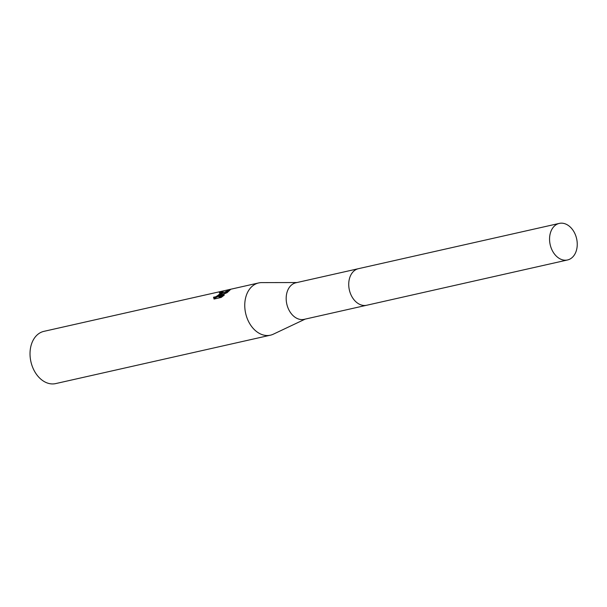 <?xml version="1.0" encoding="UTF-8"?>
<svg xmlns="http://www.w3.org/2000/svg" width="607" height="607" viewBox="0 0 607 607"><rect width="100%" height="100%" fill="white"/><g stroke="black" fill="none" stroke-linecap="round" stroke-linejoin="round"><path stroke-width="0.91" d="M358.047 268.772L295.897 282.779A18.741 13.551 77.3 0 0 291.345 285.146A18.741 13.551 77.3 0 0 287.801 307.4A18.741 13.551 77.3 0 0 304.145 319.35L366.294 305.336M296.96 282.543L261.738 282.604A26.776 19.356 77.3 0 0 258.643 282.945A26.776 19.356 77.3 0 0 252.133 286.322A26.776 19.356 77.3 0 0 247.079 318.121A26.776 19.356 77.3 0 0 270.418 335.185A26.776 19.356 77.3 0 0 273.362 334.169L305.207 319.107M214.096 299.039L213.505 297.225L215.834 296.77L218.573 294.972L220.599 292.673L219.339 292.657A26.776 19.356 -102.7 0 1 221.191 291.671L223.194 291.55L219.916 295.078L222.913 292.915L230.698 289.319L227.109 292.673M258.643 282.945L43.909 331.354A26.776 19.356 77.3 0 0 37.399 334.73A26.776 19.356 77.3 0 0 32.346 366.529A26.776 19.356 77.3 0 0 55.685 383.594L270.418 335.185M227.109 292.665L218.581 296.33L224.355 295.025L221.206 297.438L214.089 299.046M220.599 292.673L220.819 293.978L217.647 296.724L214.992 298.007L213.922 297.999L213.505 297.225M213.93 297.999L213.96 298.91M222.89 292.217L221.616 292.453A25.881 18.711 77.3 0 0 220.713 292.877M221.616 292.453L221.191 291.671M220.204 295.594L219.916 295.078M229.423 290.67L221.221 295.146M222.852 296.231L219.006 297.104L218.581 296.33M574.192 232.215A18.741 13.551 77.3 0 0 559.282 223.406A18.741 13.551 77.3 0 0 552.613 251.161A18.741 13.551 77.3 0 0 567.53 259.971A18.741 13.551 77.3 0 0 574.192 232.215M559.282 223.406L358.456 268.673A18.749 13.559 77.3 0 0 351.787 296.444A18.749 13.559 77.3 0 0 366.704 305.253L567.53 259.971"/></g></svg>
